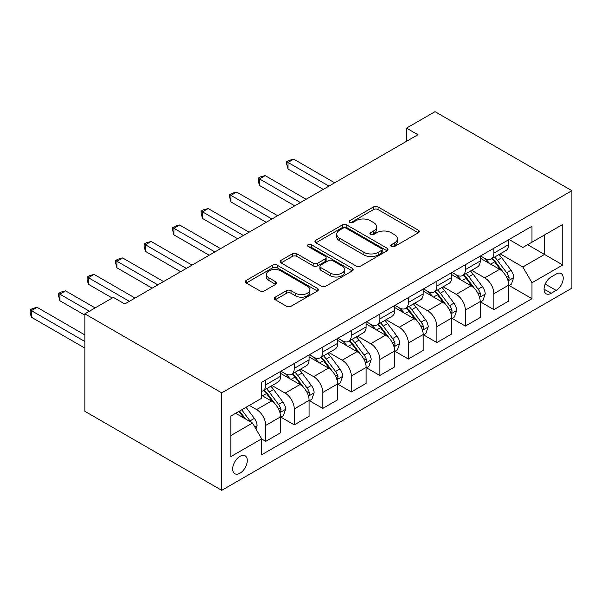 <?xml version="1.0" encoding="UTF-8"?>
<svg xmlns="http://www.w3.org/2000/svg" width="602" height="602" viewBox="0 0 602 602"><rect width="100%" height="100%" fill="white"/><g stroke="black" fill="none" stroke-linecap="round" stroke-linejoin="round"><path stroke-width="0.9" d="M391.405 246.511A2.22 1.279 0 0 0 394.536 246.511L418.33 232.778A3.168 1.829 0 0 0 419.255 231.484A3.168 1.829 0 0 0 418.33 230.19L378.026 206.922A3.168 1.829 0 0 0 373.541 206.922L349.754 220.656A2.22 1.279 0 0 0 349.1 221.559A2.22 1.279 0 0 0 349.754 222.462A2.22 1.279 0 0 0 352.885 222.462L355.97 220.686A10.136 5.847 0 0 1 370.298 220.686L373.654 222.627A10.136 5.847 0 0 1 376.626 226.766A10.136 5.847 0 0 1 373.654 230.897L370.576 232.681A2.22 1.279 0 0 0 369.929 233.584A2.22 1.279 0 0 0 370.576 234.487A2.22 1.279 0 0 0 373.714 234.487L376.792 232.711A10.136 5.847 0 0 1 391.119 232.711L394.483 234.652A10.136 5.847 0 0 1 397.448 238.783A10.136 5.847 0 0 1 394.483 242.922L391.405 244.698A2.22 1.279 0 0 0 390.751 245.608A2.22 1.279 0 0 0 391.405 246.511L391.405 244.698M239.98 473.21A10.324 5.96 120 0 0 246.722 464.112A10.324 5.96 120 0 0 245.134 455.834A10.324 5.96 120 0 0 239.98 456.346A10.324 5.96 120 0 0 233.23 465.444A10.324 5.96 120 0 0 234.818 473.721A10.324 5.96 120 0 0 239.98 473.21M275.242 297.155A3.168 1.829 0 0 0 274.316 298.449A3.168 1.829 0 0 0 275.242 299.743L286.552 306.267A3.168 1.829 0 0 0 291.029 306.267L317.45 291.014A3.168 1.829 0 0 0 318.383 289.72A3.168 1.829 0 0 0 317.45 288.433L277.146 265.158A3.168 1.829 0 0 0 272.668 265.158L246.248 280.412A3.168 1.829 0 0 0 245.315 281.706A3.168 1.829 0 0 0 246.248 283L259.906 290.886A3.168 1.829 0 0 0 264.383 290.886L275.693 284.355A3.168 1.829 0 0 0 276.619 283.068A3.168 1.829 0 0 0 275.693 281.774L268.921 277.861A8.473 4.891 0 0 1 266.438 274.399A8.473 4.891 0 0 1 271.668 269.884A8.473 4.891 0 0 1 280.901 270.945L307.434 286.266A8.473 4.891 0 0 1 309.91 289.72A8.473 4.891 0 0 1 304.687 294.243A8.473 4.891 0 0 1 295.454 293.182L291.029 290.631A3.168 1.829 0 0 0 286.552 290.631L275.242 297.155L275.242 299.743M571.9 190.691L435.028 111.671L406.508 128.136L417.916 134.72L124.772 303.965L113.364 297.38L84.852 313.838L221.724 392.865L571.9 190.691L571.9 288.162L221.724 490.329L221.724 392.865M356.188 266.061A3.168 1.829 0 0 0 360.666 266.061L387.094 250.808A3.168 1.829 0 0 0 388.019 249.514A3.168 1.829 0 0 0 387.094 248.227L346.782 224.952A3.168 1.829 0 0 0 342.305 224.952L315.884 240.206A3.168 1.829 0 0 0 314.959 241.5A3.168 1.829 0 0 0 315.884 242.794L356.188 266.061M309.044 246.993A2.22 1.279 0 0 1 311.294 247.302L311.294 244.668L352.275 268.326A3.168 1.829 0 0 1 353.201 269.621A3.168 1.829 0 0 1 352.275 270.915L325.848 286.168A3.168 1.829 0 0 1 321.37 286.168L281.066 262.893L281.066 260.312A3.168 1.829 0 0 0 280.141 261.607A3.168 1.829 0 0 0 281.066 262.893M281.066 260.312L292.376 253.781A3.168 1.829 0 0 1 296.854 253.781L313.198 263.217A3.168 1.829 0 0 0 317.675 263.217L325.178 258.89A3.168 1.829 0 0 0 326.103 257.596A3.168 1.829 0 0 0 325.178 256.301L308.156 246.481A2.22 1.279 0 0 1 307.509 245.571A2.22 1.279 0 0 1 308.879 244.389A2.22 1.279 0 0 1 311.294 244.668M556.158 274.068L551.139 276.965A10.001 5.772 120 0 0 544.607 285.777A10.001 5.772 120 0 0 546.142 293.791A10.001 5.772 120 0 0 551.139 293.294L556.158 290.397A10.001 5.772 120 0 0 562.689 281.585A10.001 5.772 120 0 0 561.162 273.571A10.001 5.772 120 0 0 556.158 274.068M509.051 239.491L522.852 247.46L531.98 242.192L531.98 226.254L261.652 382.33L261.652 398.268L230.852 416.05L230.852 456.609L261.652 438.835L261.652 454.766L531.98 298.697L531.98 282.759L522.852 266.957L500.172 253.856M531.98 242.192L562.772 224.411L562.772 264.978L531.98 282.759M84.852 313.838L84.852 411.309L221.724 490.329M406.508 128.136L406.508 141.304M527.645 244.698L544.524 254.443L544.524 234.946L562.772 224.411M522.852 266.957L544.524 254.443L562.772 264.978M230.852 435.539L252.524 423.025L235.638 413.281M261.652 438.963L265.753 441.334L265.753 425.396A12.905 7.45 -120 0 0 256.633 409.593L249.326 405.379M265.753 441.334L280.585 432.77L280.585 416.84A12.905 7.45 -120 0 0 271.457 401.03L261.652 395.371M280.923 417.163L294.273 424.869L294.273 408.931A12.905 7.45 -120 0 0 285.145 393.129L272.044 385.566M294.273 424.869L309.097 416.313L309.097 400.375A12.905 7.45 -120 0 0 299.977 384.565L280.585 373.375M309.443 400.706L322.785 408.404L322.785 392.474A12.905 7.45 -120 0 0 313.665 376.664L300.556 369.101M322.785 408.404L337.617 399.848L337.617 383.91A12.905 7.45 -120 0 0 328.489 368.108L309.097 356.911M337.955 384.242L351.305 391.947L351.305 376.009A12.905 7.45 -120 0 0 342.177 360.199L329.076 352.637M351.305 391.947L366.129 383.384L366.129 367.446A12.905 7.45 -120 0 0 357.009 351.643L337.617 340.446M366.475 367.777L379.817 375.482L379.817 359.544A12.905 7.45 -120 0 0 370.689 343.742L357.588 336.172M379.817 375.482L394.649 366.919L394.649 350.981A12.905 7.45 -120 0 0 385.521 335.179L366.129 323.981M394.987 351.312L408.337 359.018L408.337 343.08A12.905 7.45 -120 0 0 399.209 327.277L386.108 319.715M408.337 359.018L423.161 350.454L423.161 334.516A12.905 7.45 -120 0 0 414.033 318.714L394.649 307.517M423.507 334.847L436.849 342.553L436.849 326.615A12.905 7.45 -120 0 0 427.721 310.813L414.62 303.25M436.849 342.553L451.681 333.99L451.681 318.059A12.905 7.45 -120 0 0 442.553 302.249L423.161 291.059M452.019 318.383L465.369 326.088L465.369 310.15A12.905 7.45 -120 0 0 456.241 294.348L443.14 286.785M465.369 326.088L480.193 317.532L480.193 301.594A12.905 7.45 -120 0 0 471.065 285.784L451.681 274.595M480.539 301.926L493.881 309.624L493.881 293.693A12.905 7.45 -120 0 0 484.753 277.883L471.652 270.321M493.881 309.624L508.713 301.068L508.713 285.13A12.905 7.45 -120 0 0 499.585 269.327L480.193 258.13M480.531 255.955L484.753 258.393A12.905 7.45 -120 0 0 491.209 259.033A12.905 7.45 -120 0 0 493.881 253.126L493.881 248.25M452.019 272.42L456.241 274.858A12.905 7.45 -120 0 0 462.69 275.498A12.905 7.45 -120 0 0 465.369 269.591L465.369 264.714M423.507 288.885L427.721 291.323A12.905 7.45 -120 0 0 434.177 291.955A12.905 7.45 -120 0 0 436.849 286.048L436.849 281.179M394.987 305.349L399.209 307.78A12.905 7.45 -120 0 0 405.658 308.42A12.905 7.45 -120 0 0 408.337 302.513L408.337 297.644M366.475 321.807L370.689 324.245A12.905 7.45 -120 0 0 377.145 324.884A12.905 7.45 -120 0 0 379.817 318.977L379.817 314.101M337.955 338.271L342.177 340.709A12.905 7.45 -120 0 0 348.626 341.349A12.905 7.45 -120 0 0 351.305 335.442L351.305 330.566M309.443 354.736L313.665 357.174A12.905 7.45 -120 0 0 320.113 357.814A12.905 7.45 -120 0 0 322.785 351.907L322.785 347.03M280.923 371.201L285.145 373.639A12.905 7.45 -120 0 0 291.601 374.278A12.905 7.45 -120 0 0 294.273 368.371L294.273 363.495M509.051 285.461L531.98 298.697M491.209 259.033L506.034 250.47A12.905 7.45 -120 0 0 508.713 244.562L508.713 239.686M462.69 275.498L477.521 266.934A12.905 7.45 -120 0 0 480.193 261.027L480.193 256.151M434.177 291.955L449.002 283.399A12.905 7.45 -120 0 0 451.681 277.492L451.681 272.616M405.658 308.42L420.489 299.864A12.905 7.45 -120 0 0 423.161 293.957L423.161 289.08M377.145 324.884L391.97 316.321A12.905 7.45 -120 0 0 394.649 310.414L394.649 305.545M348.626 341.349L363.457 332.786A12.905 7.45 -120 0 0 366.129 326.878L366.129 322.01M320.113 357.814L334.945 349.25A12.905 7.45 -120 0 0 337.617 343.343L337.617 338.467M291.601 374.278L306.426 365.715A12.905 7.45 -120 0 0 309.097 359.808L309.097 354.932M261.652 391.262A12.905 7.45 -120 0 0 263.082 390.736L277.913 382.18A12.905 7.45 -120 0 0 280.585 376.273L280.585 371.396M263.082 390.736A12.905 7.45 -120 0 0 265.753 384.828L265.753 379.96M252.524 423.025L261.652 438.835M392.286 246.82L394.483 245.556A10.136 5.847 0 0 0 397.448 241.417L397.448 238.783M376.626 226.766L376.626 229.4A10.136 5.847 0 0 1 373.654 233.531L371.464 234.803M418.285 232.801L378.026 209.556A3.168 1.829 0 0 0 373.541 209.556L350.635 222.778M387.048 250.831L346.782 227.586A3.168 1.829 0 0 0 342.305 227.586L315.93 242.817M381.495 250.424A2.22 1.279 0 0 0 382.142 249.514A2.22 1.279 0 0 0 381.495 248.611L346.112 228.188A2.22 1.279 0 0 0 342.982 228.188L339.731 230.062A10.136 5.847 0 0 0 336.766 234.193A10.136 5.847 0 0 0 339.731 238.332L363.917 252.298A10.136 5.847 0 0 0 378.244 252.298L381.495 250.424L381.495 253.058A2.22 1.279 0 0 0 382.142 252.148L382.142 249.514M336.766 234.193L336.766 236.834A10.136 5.847 0 0 0 339.731 240.966L339.731 238.332M381.495 253.058L378.244 254.932A10.136 5.847 0 0 1 363.917 254.932L339.731 240.966M281.104 262.923L292.376 256.414L292.376 253.781M326.103 257.596L326.103 260.23A3.168 1.829 0 0 1 325.178 261.524L317.675 265.851A3.168 1.829 0 0 1 313.198 265.851L296.854 256.414A3.168 1.829 0 0 0 292.376 256.414M311.294 247.302L352.23 270.938M330.159 273.015A8.473 4.891 0 0 0 339.393 274.076A8.473 4.891 0 0 0 344.622 269.553A8.473 4.891 0 0 0 342.139 266.099L332.793 260.696A3.168 1.829 0 0 0 328.316 260.696L320.813 265.03A3.168 1.829 0 0 0 319.88 266.325A3.168 1.829 0 0 0 320.813 267.619L330.159 273.015L330.159 275.648A8.473 4.891 0 0 0 339.393 276.709A8.473 4.891 0 0 0 344.622 272.187L344.622 269.553M319.88 266.325L319.88 268.959A3.168 1.829 0 0 0 320.813 270.253L320.813 267.619M330.159 275.648L320.813 270.253M309.91 289.72L309.91 292.354A8.473 4.891 0 0 1 304.687 296.876A8.473 4.891 0 0 1 295.454 295.815L291.029 293.264A3.168 1.829 0 0 0 286.552 293.264L275.287 299.766M266.438 274.399L266.438 277.04A8.473 4.891 0 0 0 268.921 280.494L268.921 277.861M275.648 284.385L268.921 280.494M317.412 291.037L277.146 267.792A3.168 1.829 0 0 0 272.668 267.792L246.286 283.023M508.713 285.657L511.444 284.076L513.724 277.492A8.548 4.936 -120 0 0 511 270.208L501.677 257.769A24.682 14.252 -120 0 0 498.983 254.541M489.712 263.623A24.682 14.252 -120 0 0 484.663 258.341M507.93 280.419L508.923 279.343L509.111 277.853A8.548 4.936 -120 0 0 506.666 272.714L497.342 260.267A24.682 14.252 -120 0 0 494.648 257.046M492.353 258.371A20.483 11.829 60 0 1 495.717 262.194L503.603 272.721M334.644 182.79L293.701 159.154L287.997 162.442L287.997 169.027L323.244 189.374M491.909 258.627A24.682 14.252 60 0 1 494.603 261.847L500.804 270.125M287.997 169.027L286.74 164.354L286.74 161.72L328.948 186.086M286.74 161.72L289.02 160.403L293.701 159.154M480.193 302.121L482.932 300.541L485.212 293.957A8.548 4.936 -120 0 0 482.48 286.672L473.164 274.234A24.682 14.252 -120 0 0 470.471 271.005M461.2 280.088A24.682 14.252 -120 0 0 456.143 274.798M479.418 296.884L480.411 295.808L480.599 294.318A8.548 4.936 -120 0 0 478.146 289.178L468.83 276.732A24.682 14.252 -120 0 0 466.136 273.511M463.841 274.836A20.483 11.829 60 0 1 467.197 278.658L475.091 289.186M306.132 199.254L265.181 175.618L259.485 178.907L259.485 185.491L294.724 205.839M463.397 275.091A24.682 14.252 60 0 1 466.091 278.312L472.284 286.582M259.485 185.491L258.228 180.818L258.228 178.184L300.428 202.55M258.228 178.184L260.508 176.868L265.181 175.618M451.681 318.586L454.412 317.006L456.692 310.414A8.548 4.936 -120 0 0 453.968 303.137L444.645 290.691A24.682 14.252 -120 0 0 441.951 287.47M432.68 296.553A24.682 14.252 -120 0 0 427.631 291.263M450.898 313.349L451.891 312.272L452.079 310.782A8.548 4.936 -120 0 0 449.634 305.643L440.31 293.197A24.682 14.252 -120 0 0 437.616 289.968M435.321 291.3A20.483 11.829 60 0 1 438.685 295.123L446.571 305.65M277.62 215.719L236.669 192.076L230.965 195.372L230.965 201.956L266.212 222.304M434.877 291.549A24.682 14.252 60 0 1 437.571 294.777L443.772 303.047M230.965 201.956L229.708 197.283L229.708 194.649L271.916 219.015M229.708 194.649L231.988 193.332L236.669 192.076M423.161 335.043L425.9 333.463L428.18 326.878A8.548 4.936 -120 0 0 425.448 319.602L416.132 307.155A24.682 14.252 -120 0 0 413.439 303.935M404.168 313.017A24.682 14.252 -120 0 0 399.111 307.727M422.386 329.813L423.379 328.737L423.567 327.247A8.548 4.936 -120 0 0 421.114 322.1L411.798 309.661A24.682 14.252 -120 0 0 409.104 306.433M406.809 307.757A20.483 11.829 60 0 1 410.165 311.588L418.059 322.115M249.1 232.184L208.149 208.54L202.453 211.836L202.453 218.421L237.692 238.768M406.365 308.013A24.682 14.252 60 0 1 409.059 311.242L415.252 319.512M202.453 218.421L201.196 213.748L201.196 211.106L243.396 235.472M201.196 211.106L203.476 209.789L208.149 208.54M394.649 351.508L397.38 349.928L399.66 343.343A8.548 4.936 -120 0 0 396.936 336.067L387.613 323.62A24.682 14.252 -120 0 0 384.919 320.399M375.648 329.482A24.682 14.252 -120 0 0 370.599 324.192M393.866 346.27L394.859 345.202L395.047 343.712A8.548 4.936 -120 0 0 392.602 338.565L383.278 326.126A24.682 14.252 -120 0 0 380.584 322.898M378.289 324.222A20.483 11.829 60 0 1 381.653 328.045L389.539 338.58M220.588 248.649L179.637 225.005L173.933 228.301L173.933 234.885L209.18 255.233M377.853 324.478A24.682 14.252 60 0 1 380.539 327.706L386.74 335.976M173.933 234.885L172.676 230.205L172.676 227.571L214.884 251.937M172.676 227.571L174.964 226.254L179.637 225.005M366.129 367.972L368.868 366.392L371.148 359.808A8.548 4.936 -120 0 0 368.416 352.524L359.101 340.085A24.682 14.252 -120 0 0 356.407 336.857M347.136 345.947A24.682 14.252 -120 0 0 342.079 340.657M365.354 362.735L366.347 361.667L366.535 360.169A8.548 4.936 -120 0 0 364.082 355.029L354.766 342.583A24.682 14.252 -120 0 0 352.072 339.362M349.777 340.687A20.483 11.829 60 0 1 353.141 344.51L361.027 355.037M192.068 265.113L151.125 241.47L145.421 244.758L145.421 251.35L180.66 271.698M349.333 340.943A24.682 14.252 60 0 1 352.027 344.171L358.22 352.441M145.421 251.35L144.164 246.669L144.164 244.036L186.364 268.402M144.164 244.036L146.444 242.719L151.125 241.47M337.617 384.437L340.348 382.857L342.628 376.273A8.548 4.936 -120 0 0 339.904 368.988L330.581 356.55A24.682 14.252 -120 0 0 327.887 353.321M318.616 362.404A24.682 14.252 -120 0 0 313.567 357.121M336.834 379.2L337.827 378.124L338.015 376.634A8.548 4.936 -120 0 0 335.57 371.494L326.246 359.048A24.682 14.252 -120 0 0 323.552 355.827M321.257 357.152A20.483 11.829 60 0 1 324.621 360.974L332.507 371.502M163.556 281.57L122.605 257.934L116.901 261.223L116.901 267.807L152.148 288.155M320.821 357.407A24.682 14.252 60 0 1 323.507 360.628L329.708 368.906M116.901 267.807L115.644 263.134L115.644 260.5L157.852 284.866M115.644 260.5L117.932 259.184L122.605 257.934M309.097 400.902L311.836 399.322L314.116 392.737A8.548 4.936 -120 0 0 311.385 385.453L302.069 373.014A24.682 14.252 -120 0 0 299.375 369.786M290.104 378.869A24.682 14.252 -120 0 0 285.055 373.579M308.322 395.664L309.315 394.588L309.503 393.098A8.548 4.936 -120 0 0 307.05 387.959L297.734 375.513A24.682 14.252 -120 0 0 295.04 372.292M292.745 373.616A20.483 11.829 60 0 1 296.109 377.439L303.995 387.966M135.036 298.035L94.093 274.399L88.389 277.688L88.389 284.272L112.228 298.035M292.301 373.872A24.682 14.252 60 0 1 294.995 377.093L301.188 385.363M88.389 284.272L87.132 279.599L87.132 276.965L129.332 301.331M87.132 276.965L89.412 275.648L94.093 274.399M280.585 417.367L283.324 415.786L285.604 409.194A8.548 4.936 -120 0 0 282.872 401.918L273.549 389.471A24.682 14.252 -120 0 0 270.855 386.251M279.802 412.129L280.795 411.053L280.983 409.563A8.548 4.936 -120 0 0 278.538 404.424L269.214 391.977A24.682 14.252 -120 0 0 266.52 388.749M264.225 390.081A20.483 11.829 60 0 1 267.589 393.904L275.475 404.431M95.116 307.915L65.573 290.856L59.869 294.152L59.869 300.737L84.852 315.162M263.789 390.329A24.682 14.252 60 0 1 266.483 393.557L272.676 401.827M59.869 300.737L58.612 296.064L58.612 293.43L89.412 311.204M58.612 293.43L60.9 292.113L65.573 290.856M255.948 428.955L257.084 425.659A8.548 4.936 -120 0 0 254.36 418.382L246.037 407.276M84.852 334.915L37.061 307.321L31.357 310.617L31.357 317.201L84.852 348.084M250.801 422.032A8.548 4.936 -120 0 0 250.026 420.881L241.703 409.781M239.566 411.016L245.541 418.992M238.964 411.362L244.036 418.127M31.357 317.201L30.1 312.528L30.1 309.887L84.852 341.5M30.1 309.887L32.38 308.57L37.061 307.321M256.633 409.593L271.457 401.03M285.145 393.129L299.977 384.565M313.665 376.664L328.489 368.108M342.177 360.199L357.009 351.643M370.689 343.742L385.521 335.179M399.209 327.277L414.033 318.714M427.721 310.813L442.553 302.249M456.241 294.348L471.065 285.784M484.753 277.883L499.585 269.327M493.881 253.126L508.713 244.562M493.881 293.693L508.713 285.13M465.369 310.15L480.193 301.594M465.369 269.591L480.193 261.027M436.849 326.615L451.681 318.059M436.849 286.048L451.681 277.492M408.337 343.08L423.161 334.516M408.337 302.513L423.161 293.957M379.817 359.544L394.649 350.981M379.817 318.977L394.649 310.414M351.305 376.009L366.129 367.446M351.305 335.442L366.129 326.878M322.785 392.474L337.617 383.91M322.785 351.907L337.617 343.343M294.273 408.931L309.097 400.375M294.273 368.371L309.097 359.808M265.753 425.396L280.585 416.84M265.753 384.828L280.585 376.273M545.216 284.084L556.158 290.397M544.065 289.216L551.139 293.294M394.483 245.556L394.483 242.922M370.576 234.487L370.576 232.681M373.654 233.531L373.654 230.897M349.754 222.462L349.754 220.656M373.541 209.556L373.541 206.922M378.026 209.556L378.026 206.922M418.33 232.778L418.33 230.19M315.884 242.794L315.884 240.206M342.305 227.586L342.305 224.952M346.782 227.586L346.782 224.952M387.094 250.808L387.094 248.227M363.917 254.932L363.917 252.298M378.244 254.932L378.244 252.298M296.854 256.414L296.854 253.781M313.198 265.851L313.198 263.217M317.675 265.851L317.675 263.217M325.178 261.524L325.178 258.89M352.275 270.915L352.275 268.326M286.552 293.264L286.552 290.631M291.029 293.264L291.029 290.631M295.454 295.815L295.454 293.182M275.693 284.355L275.693 281.774M246.248 283L246.248 280.412M272.668 267.792L272.668 265.158M277.146 267.792L277.146 265.158M317.45 291.014L317.45 288.433M508.073 280.886L513.672 277.657M497.342 260.267L501.677 257.769M490.622 264.15L494.603 261.847M506.666 272.714L511 270.208M505.989 276.047L509.111 277.853M479.553 297.35L485.152 294.122M468.83 276.732L473.164 274.234M462.103 280.615L466.091 278.312M478.146 289.178L482.48 286.672M477.469 292.512L480.599 294.318M451.041 313.815L456.64 310.579M440.31 293.197L444.645 290.691M433.591 297.079L437.571 294.777M449.634 305.643L453.968 303.137M448.957 308.976L452.079 310.782M422.521 330.28L428.12 327.044M411.798 309.661L416.132 307.155M405.071 313.544L409.059 311.242M421.114 322.1L425.448 319.602M420.437 325.441L423.567 327.247M394.009 346.744L399.608 343.509M383.278 326.126L387.613 323.62M376.559 330.001L380.539 327.706M392.602 338.565L396.936 336.067M391.925 341.906L395.047 343.712M365.489 363.209L371.095 359.973M354.766 342.583L359.101 340.085M348.046 346.466L352.027 344.171M364.082 355.029L368.416 352.524M363.405 358.371L366.535 360.169M336.977 379.666L342.576 376.438M326.246 359.048L330.581 356.55M319.527 362.931L323.507 360.628M335.57 371.494L339.904 368.988M334.893 374.828L338.015 376.634M308.457 396.131L314.063 392.903M297.734 375.513L302.069 373.014M291.014 379.395L294.995 377.093M307.05 387.959L311.385 385.453M306.373 391.292L309.503 393.098M279.945 412.596L285.544 409.36M269.214 391.977L273.549 389.471M262.495 395.86L266.483 393.557M278.538 404.424L282.872 401.918M277.861 407.757L280.983 409.563M254.864 427.074L257.031 425.825M250.026 420.881L254.36 418.382"/></g></svg>
